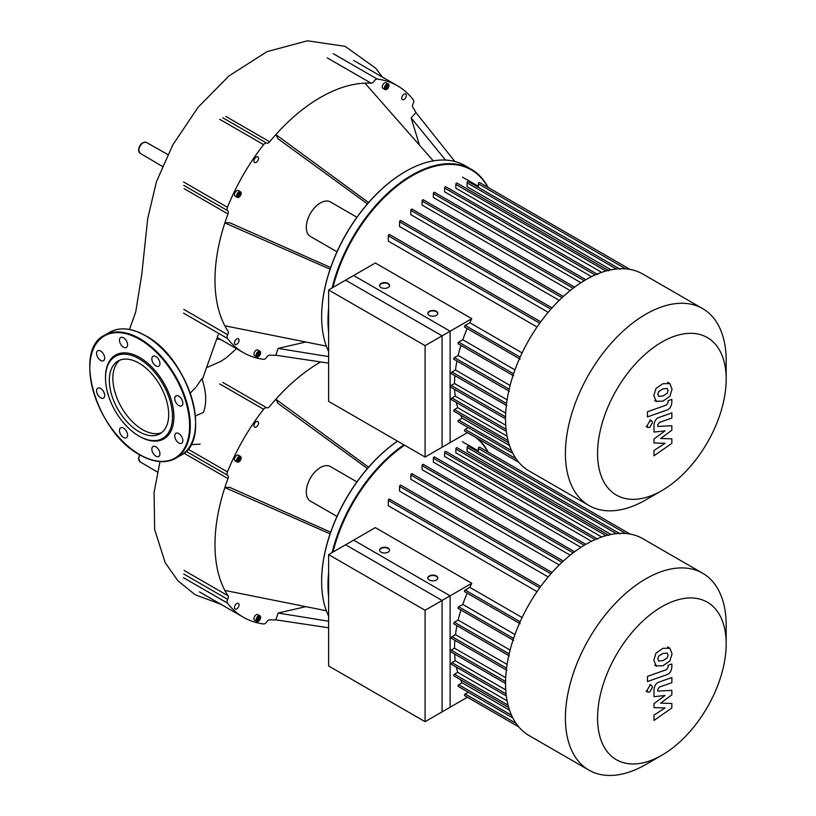 <?xml version="1.0" encoding="UTF-8"?>
<svg xmlns="http://www.w3.org/2000/svg" width="816" height="816" viewBox="0 0 816 816"><rect width="100%" height="100%" fill="white"/><g stroke="black" fill="none" stroke-linecap="round" stroke-linejoin="round"><path stroke-width="1.22" d="M450.116 331.204L425.085 345.658L328.613 289.966L353.654 275.512L450.116 331.204L450.116 442.598L425.085 457.052L425.085 345.658M425.085 457.052L328.613 401.36L328.613 289.966M726.179 360.641L726.179 379.205L726.179 360.641A113.689 65.637 120 0 0 702.637 308.601L642.773 274.033A113.689 65.637 120 0 0 555.166 304.49A113.689 65.637 120 0 0 505.543 418.904A113.689 65.637 120 0 0 529.084 470.944L588.948 505.512A113.689 65.637 120 0 0 645.793 499.882L661.868 490.589A90.943 52.51 -60 0 1 597.557 453.461A90.943 52.51 -60 0 1 661.868 342.077A90.943 52.51 -60 0 1 726.179 379.205A90.943 52.51 -60 0 1 661.868 490.589M702.637 308.601A113.689 65.637 120 0 0 615.029 339.058A113.689 65.637 120 0 0 565.406 453.461A113.689 65.637 120 0 0 588.948 505.512M471.791 318.689L442.078 335.845L345.617 280.153L375.329 262.997L471.791 318.689A107.447 62.036 120 0 0 469.822 322.728L465.181 325.411A1 0.571 120 0 0 464.681 327.083L520.108 359.081M522.097 352.91L469.822 322.728M389.722 234.957A1 0.571 120 0 0 388.314 235.773L388.314 241.128L537.061 327.002M400.982 220.993A1 0.571 120 0 0 399.575 221.809L399.575 226.511L548.189 312.314M412.233 209.549A1 0.571 120 0 0 410.825 210.365L410.825 214.659L559.235 300.349M423.484 200.216A1 0.571 120 0 0 422.076 201.032L422.076 205.061L570.17 290.567M434.744 192.79A1 0.571 120 0 0 433.337 193.606L433.337 197.472L580.961 282.713M595.15 274.961L444.587 188.027L444.587 191.821L591.529 276.655M605.941 271.034L455.838 184.375L455.838 188.17L601.688 272.371M616.376 269.005L467.099 182.825L467.099 186.721L611.031 269.821M437.794 313.548A4.988 2.876 0 0 0 436.346 311.722A4.988 2.876 0 0 0 431.072 311.059A4.988 2.876 0 0 0 427.849 313.548M429.298 315.384A4.988 2.876 180 0 1 427.829 313.344A4.988 2.876 180 0 1 430.909 310.692A4.988 2.876 180 0 1 436.346 311.314A4.988 2.876 180 0 1 437.804 313.344A4.988 2.876 180 0 1 434.724 316.006A4.988 2.876 180 0 1 429.298 315.384M389.558 285.702A4.988 2.876 0 0 0 388.11 283.876A4.988 2.876 0 0 0 382.847 283.213A4.988 2.876 0 0 0 379.613 285.702M381.062 287.538A4.988 2.876 180 0 1 379.603 285.498A4.988 2.876 180 0 1 382.684 282.836A4.988 2.876 180 0 1 388.11 283.468A4.988 2.876 180 0 1 389.569 285.498A4.988 2.876 180 0 1 386.498 288.16A4.988 2.876 180 0 1 381.062 287.538M468.272 427.584L465.181 429.369A1 0.571 120 0 0 464.681 431.052L518.762 462.264L467.405 432.613L442.078 447.239L442.078 335.845M460.52 415.069A107.447 62.036 120 0 0 462.091 418.159L458.714 420.107A1 0.571 120 0 0 458.215 421.79L512.825 453.319M456.368 402.512A107.447 62.036 120 0 0 457.715 407.684L454.43 409.581A1 0.571 120 0 0 453.931 411.264L508.715 442.884M454.655 389.456A107.447 62.036 120 0 0 455.257 396.117L451.972 398.004A1 0.571 120 0 0 451.472 399.687L506.318 431.348M454.879 375.656A107.447 62.036 120 0 0 454.522 383.54L451.177 385.478A1 0.571 120 0 0 450.677 387.151L505.543 418.832M456.94 361.019A107.447 62.036 120 0 0 455.471 370.005L451.972 372.014A1 0.571 120 0 0 451.472 373.697L506.899 405.695M460.938 345.382A107.447 62.036 120 0 0 458.153 355.46L454.43 357.602A1 0.571 120 0 0 453.931 359.285L509.357 391.282M467.191 328.532A107.447 62.036 120 0 0 462.794 339.782L458.714 342.139A1 0.571 120 0 0 458.215 343.811L513.641 375.809M510.102 385.448L458.153 355.46M507.103 399.809L455.471 370.005M505.696 413.08L454.522 383.54M505.736 425.258L455.257 396.117M507.103 436.203L457.715 407.684M509.561 445.567L462.091 418.159M514.947 369.893L462.794 339.782M478.349 187.354L478.349 183.794A1 0.571 -60 0 1 479.553 182.519L630.095 269.433M467.099 182.825A1 0.571 -60 0 1 468.302 181.55L620.191 269.239M455.838 184.375A1 0.571 -60 0 1 457.042 183.1L608.93 270.79M444.587 188.027A1 0.571 -60 0 1 445.791 186.762L597.679 274.451M658.594 396.341L662.908 396.005L667.264 393.281L668.049 390.629L667.264 388.498L662.908 388.844L658.594 391.558L657.808 394.25L658.798 396.484M655.993 401.258L662.908 401.146L669.865 396.352L672.058 389.212L669.865 383.581L662.908 383.704L655.993 388.477L653.8 395.658L656.441 401.554L654.656 400.523M669.865 383.581L667.631 382.255M647.465 416.894L666.754 410.091C669.722 409.153 671.415 406.552 671.854 402.278L671.854 399.35L668.08 400.676L668.08 402.655L666.478 405.042L647.465 411.754L647.465 416.894M652.484 422.627L651.688 420.883L649.781 421.066L647.078 425.748L647.873 427.492L649.781 427.309L652.484 422.627M671.854 438.845L660.654 438.488L671.854 430.226L671.854 425.728L657.767 426.462L657.767 424.861L659.369 422.474L671.864 418.027L671.864 412.886L659.083 417.435C656.105 418.394 654.412 421.005 653.993 425.269L654.004 432.072L665.04 430.848L654.004 438.977L654.004 442.996L665.04 443.292L654.004 450.503L654.004 455.818L671.854 443.333L671.854 438.845M450.116 595.833L425.085 610.286L328.613 554.594L353.654 540.141L450.116 595.833L450.116 707.227L425.085 721.681L425.085 610.286M425.085 721.681L328.613 665.978L328.613 554.594M207.611 367.241L220.748 361.417L226.297 357.796L236.507 348.656M190.281 393.118L195.993 387.151L201.868 378.695A49.439 28.54 60 0 1 203.368 412.396L195.432 415.976M336.988 251.797L310.427 236.467A19.941 11.516 -60 0 1 306.296 227.338A19.941 11.516 -60 0 1 315.007 207.264A19.941 11.516 -60 0 1 330.378 201.919L356.929 217.25M328.613 351.461A118.667 68.513 -60 0 1 321.637 316.802L321.637 316.802A118.667 68.513 -60 0 1 405.552 171.452A118.667 68.513 -60 0 1 464.885 165.577L471.23 169.238A118.667 68.513 120 0 0 332.143 287.936M405.368 171.554A118.167 68.228 120 0 0 405.195 171.656A118.167 68.228 120 0 0 321.637 316.394M328.613 308.203A118.667 68.513 120 0 0 327.981 320.464A118.667 68.513 120 0 0 328.613 331.99M388.987 85.466A3.244 1.867 -60 0 1 387.569 88.73A3.244 1.867 -60 0 1 385.07 89.597A3.244 1.867 -60 0 1 384.397 88.108A3.244 1.867 -60 0 1 385.815 84.854A3.244 1.867 -60 0 1 388.314 83.977A3.244 1.867 -60 0 1 388.987 85.466M385.07 89.597L382.959 88.373A3.244 1.867 -60 0 1 382.286 86.894A3.244 1.867 -60 0 1 383.704 83.63A3.244 1.867 -60 0 1 386.203 82.763L388.314 83.977M238.884 191.954A3.244 1.867 -60 0 1 240.506 191.791A3.244 1.867 -60 0 1 241.006 194.381A3.244 1.867 -60 0 1 238.884 197.237A3.244 1.867 -60 0 1 237.262 197.401A3.244 1.867 -60 0 1 236.762 194.81A3.244 1.867 -60 0 1 238.884 191.954M237.262 197.401L235.151 196.177A3.244 1.867 -60 0 1 234.651 193.586A3.244 1.867 -60 0 1 236.773 190.73A3.244 1.867 -60 0 1 238.384 190.567L240.506 191.791M256.051 355.358A3.244 1.867 -60 0 1 257.468 352.104A3.244 1.867 -60 0 1 259.967 351.227A3.244 1.867 -60 0 1 260.63 352.716A3.244 1.867 -60 0 1 259.223 355.98A3.244 1.867 -60 0 1 256.724 356.847A3.244 1.867 -60 0 1 256.051 355.358M256.724 356.847L254.602 355.623A3.244 1.867 -60 0 1 253.939 354.144A3.244 1.867 -60 0 1 255.347 350.88A3.244 1.867 -60 0 1 257.846 350.013L259.967 351.227M236.773 338.936A3.244 1.867 -60 0 1 238.384 338.773A3.244 1.867 -60 0 1 238.884 341.374A3.244 1.867 -60 0 1 236.773 344.23A3.244 1.867 -60 0 1 235.151 344.393A3.244 1.867 -60 0 1 234.651 341.792A3.244 1.867 -60 0 1 236.773 338.936M258.519 158.345A3.244 1.867 -60 0 1 257.101 161.609A3.244 1.867 -60 0 1 254.602 162.476A3.244 1.867 -60 0 1 253.939 160.997A3.244 1.867 -60 0 1 255.347 157.733A3.244 1.867 -60 0 1 257.846 156.866A3.244 1.867 -60 0 1 258.519 158.345M404.042 99.45A3.244 1.867 -60 0 1 402.421 99.603A3.244 1.867 -60 0 1 401.921 97.012A3.244 1.867 -60 0 1 404.042 94.156A3.244 1.867 -60 0 1 405.654 93.993A3.244 1.867 -60 0 1 406.154 96.594A3.244 1.867 -60 0 1 404.042 99.45M257.581 352.951L259.111 352.073L259.865 353.155L259.111 355.123L257.581 356L256.816 354.919L257.581 352.951M256.969 355.133L258.05 354.511L258.662 352.328M259.111 355.123L258.05 354.511M259.865 353.155L258.815 352.543M240.21 194.718L238.884 196.36L237.558 196.238L237.558 194.473L238.884 192.831L240.21 192.953L240.21 194.718L239.149 194.106L239.149 192.851M237.558 195.728L239.149 194.106M238.884 196.36L237.823 195.748M385.315 87.883L386.396 87.261L387.008 85.078M387.457 87.873L385.927 88.75L385.162 87.669L385.927 85.7L387.457 84.823L388.222 85.904L387.457 87.873L386.396 87.261M388.222 85.904L387.161 85.292M332.979 287.446A118.167 68.228 -60 0 1 407.174 178.837A118.167 68.228 -60 0 1 487.723 187.241M488.101 187.456A118.667 68.513 120 0 0 471.23 169.238M454.849 161.476L415.946 112.588L411.152 117.932L445.526 160.079M419.465 145.115L411.152 117.932M433.327 160.885L364.956 83.15A149.083 86.078 -60 0 1 371.127 83.191A3.743 2.162 120 0 0 374.116 81.121A3.743 2.162 -60 0 1 377.206 79.05L333.305 53.703M368.577 202.562L275.849 134.589A149.083 86.078 -60 0 1 364.956 83.15M367.404 203.908L278.083 138.832L275.849 134.589A149.083 86.078 -60 0 0 269.678 141.76L225.787 116.423M330.092 269.219L224.859 222.911L229.653 222.717L330.674 267.536M326.369 346.137L224.859 325.798A149.083 86.078 -60 0 1 224.859 222.911A149.083 86.078 -60 0 1 227.99 213.976A3.743 2.162 120 0 0 227.684 210.701A3.743 2.162 -60 0 1 227.44 207.274L183.539 181.927M377.206 79.05A154.071 88.954 120 0 1 397.443 85.762A154.071 88.954 120 0 1 413.365 99.929A3.743 2.162 -60 0 1 413.12 103.642A3.743 2.162 120 0 0 412.814 107.263A149.083 86.078 -60 0 1 415.946 112.588M219.708 119.299L263.599 144.636A3.743 2.162 -60 0 1 266.689 143.137A3.743 2.162 120 0 0 269.678 141.76M263.599 144.636A154.071 88.954 120 0 0 227.44 207.274M183.539 313.109L227.44 338.456A3.743 2.162 -60 0 1 227.684 334.744A3.743 2.162 120 0 0 227.99 331.112A149.083 86.078 -60 0 1 224.859 325.798M227.44 338.456A154.071 88.954 120 0 0 243.372 352.624A154.071 88.954 120 0 0 263.599 359.336A3.743 2.162 -60 0 0 266.689 357.265A3.743 2.162 120 0 1 269.678 355.184A149.083 86.078 -60 0 0 275.849 355.235L278.083 348.412L305.786 342.016M328.613 363.13L275.849 355.235M328.613 356.602L278.083 348.412M109.334 380.276A41.963 24.225 60 0 1 118.024 361.07A41.963 24.225 60 0 1 150.358 372.31A41.963 24.225 60 0 1 168.677 414.538A41.963 24.225 60 0 1 159.987 433.745A41.963 24.225 60 0 1 127.653 422.504A41.963 24.225 60 0 1 109.334 380.276M161.67 432.602A41.963 24.225 60 0 1 130.03 419.23A41.963 24.225 60 0 1 112.863 378.247A41.963 24.225 60 0 1 119.86 360.182M105.509 377.257L105.509 378.073A47.369 27.346 60 0 1 139.006 358.734A47.369 27.346 60 0 1 172.502 416.741A47.369 27.346 60 0 1 139.006 436.081A47.369 27.346 60 0 1 105.509 378.073L105.509 377.257A48.368 27.928 60 0 1 139.709 357.51A48.368 27.928 60 0 1 173.91 416.741A48.368 27.928 60 0 1 139.709 436.489L139.006 436.081M100.623 351.053A5.732 3.315 60 0 1 104.366 356.113A5.732 3.315 60 0 1 103.489 360.703A5.732 3.315 60 0 1 100.623 360.417A5.732 3.315 60 0 1 96.869 355.368A5.732 3.315 60 0 1 97.757 350.768A5.732 3.315 60 0 1 100.623 351.053M126.388 340.864A5.732 3.315 60 0 1 126.388 347.483A5.732 3.315 60 0 1 120.646 344.168A5.732 3.315 60 0 1 120.646 337.549A5.732 3.315 60 0 1 126.388 340.864M159.956 363.548A5.732 3.315 60 0 1 158.763 366.18A5.732 3.315 60 0 1 154.346 364.64A5.732 3.315 60 0 1 151.847 358.867A5.732 3.315 60 0 1 153.031 356.245A5.732 3.315 60 0 1 157.447 357.785A5.732 3.315 60 0 1 159.956 363.548M181.662 405.838L181.662 405.838A5.732 3.315 60 0 1 175.93 402.523A5.732 3.315 60 0 1 175.93 395.903L175.93 395.903A5.732 3.315 60 0 1 181.662 399.218A5.732 3.315 60 0 1 181.662 405.838M178.796 442.945A5.732 3.315 60 0 1 175.052 437.896A5.732 3.315 60 0 1 175.93 433.296A5.732 3.315 60 0 1 178.796 433.582A5.732 3.315 60 0 1 182.539 438.631A5.732 3.315 60 0 1 181.662 443.231A5.732 3.315 60 0 1 178.796 442.945M153.031 453.135A5.732 3.315 60 0 1 153.031 446.515A5.732 3.315 60 0 1 158.763 449.83A5.732 3.315 60 0 1 158.763 456.45A5.732 3.315 60 0 1 153.031 453.135M119.462 430.45A5.732 3.315 60 0 1 120.646 427.819A5.732 3.315 60 0 1 125.072 429.359A5.732 3.315 60 0 1 127.571 435.132A5.732 3.315 60 0 1 126.388 437.753A5.732 3.315 60 0 1 121.961 436.213A5.732 3.315 60 0 1 119.462 430.45M97.757 388.161L97.757 388.161A5.732 3.315 60 0 1 103.489 391.476A5.732 3.315 60 0 1 103.489 398.096L103.489 398.096A5.732 3.315 60 0 1 97.757 394.781A5.732 3.315 60 0 1 97.757 388.161M336.988 516.426L310.427 501.095A19.941 11.516 -60 0 1 306.296 491.966A19.941 11.516 -60 0 1 315.007 471.893A19.941 11.516 -60 0 1 330.378 466.548L356.929 481.879M328.613 616.09A118.667 68.513 -60 0 1 321.637 581.42L321.637 581.42A118.667 68.513 -60 0 1 397.545 441.15M397.514 441.13A118.167 68.228 120 0 0 321.637 581.023M328.613 572.832A118.667 68.513 120 0 0 327.981 585.092A118.667 68.513 120 0 0 328.613 596.618M238.884 456.572A3.244 1.867 -60 0 1 240.506 456.419A3.244 1.867 -60 0 1 241.006 459.01A3.244 1.867 -60 0 1 238.884 461.866A3.244 1.867 -60 0 1 237.262 462.029A3.244 1.867 -60 0 1 236.762 459.428A3.244 1.867 -60 0 1 238.884 456.572M237.262 462.029L235.151 460.805A3.244 1.867 -60 0 1 234.651 458.215A3.244 1.867 -60 0 1 236.773 455.359A3.244 1.867 -60 0 1 238.384 455.195L240.506 456.419M256.051 619.987A3.244 1.867 -60 0 1 257.468 616.723A3.244 1.867 -60 0 1 259.967 615.856A3.244 1.867 -60 0 1 260.63 617.345A3.244 1.867 -60 0 1 259.223 620.609A3.244 1.867 -60 0 1 256.724 621.476A3.244 1.867 -60 0 1 256.051 619.987M256.724 621.476L254.602 620.252A3.244 1.867 -60 0 1 253.939 618.763A3.244 1.867 -60 0 1 255.347 615.509A3.244 1.867 -60 0 1 257.846 614.642L259.967 615.856M236.773 603.565A3.244 1.867 -60 0 1 238.384 603.401A3.244 1.867 -60 0 1 238.884 606.002A3.244 1.867 -60 0 1 236.773 608.858A3.244 1.867 -60 0 1 235.151 609.011A3.244 1.867 -60 0 1 234.651 606.421A3.244 1.867 -60 0 1 236.773 603.565M258.519 422.974A3.244 1.867 -60 0 1 257.101 426.238A3.244 1.867 -60 0 1 254.602 427.105A3.244 1.867 -60 0 1 253.939 425.615A3.244 1.867 -60 0 1 255.347 422.362A3.244 1.867 -60 0 1 257.846 421.495A3.244 1.867 -60 0 1 258.519 422.974M257.581 617.579L259.111 616.702L259.865 617.783L259.111 619.752L257.581 620.629L256.816 619.548L257.581 617.579M256.969 619.762L258.05 619.14L258.662 616.957M259.111 619.752L258.05 619.14M259.865 617.783L258.815 617.171M240.21 459.337L238.884 460.989L237.558 460.867L237.558 459.102L238.884 457.46L240.21 457.582L240.21 459.337L239.149 458.735L239.149 457.48M237.558 460.357L239.149 458.735M238.884 460.989L237.823 460.377M332.979 552.075A118.167 68.228 -60 0 1 404.563 445.199M475.585 437.345A118.167 68.228 -60 0 1 487.723 451.86M488.101 452.084A118.667 68.513 120 0 0 477.819 438.631M403.889 444.812A118.667 68.513 120 0 0 332.143 552.565M368.577 467.191L275.849 399.218A149.083 86.078 -60 0 1 320.668 361.937M367.404 468.537L278.083 403.461L275.849 399.218A149.083 86.078 -60 0 0 269.678 406.388A3.743 2.162 120 0 1 266.689 407.765A3.743 2.162 -60 0 0 263.599 409.265A154.071 88.954 120 0 0 227.44 471.903L187.966 449.116M330.092 533.848L224.859 487.54L229.653 487.346L330.674 532.165M326.369 610.766L224.859 590.427A149.083 86.078 -60 0 1 224.859 487.54A149.083 86.078 -60 0 1 227.99 478.604A3.743 2.162 120 0 0 227.684 475.33A3.743 2.162 -60 0 1 227.44 471.903M183.539 577.738L227.44 603.085A3.743 2.162 -60 0 1 227.684 599.372A3.743 2.162 120 0 0 227.99 595.741A149.083 86.078 -60 0 1 224.859 590.427M227.44 603.085A154.071 88.954 120 0 0 243.372 617.253A154.071 88.954 120 0 0 263.599 623.965A3.743 2.162 -60 0 0 266.689 621.894A3.743 2.162 120 0 1 269.678 619.813A149.083 86.078 -60 0 0 275.849 619.864L278.083 613.04L305.786 606.645M328.613 627.759L275.849 619.864M328.613 621.231L278.083 613.04M726.179 625.27L726.179 643.834L726.179 625.27A113.689 65.637 120 0 0 702.637 573.23L642.773 538.662A113.689 65.637 120 0 0 555.166 569.119A113.689 65.637 120 0 0 505.543 683.533A113.689 65.637 120 0 0 529.084 735.573L588.948 770.131A113.689 65.637 120 0 0 645.793 764.5L661.868 755.218A90.943 52.51 -60 0 1 597.557 718.09A90.943 52.51 -60 0 1 661.868 606.706A90.943 52.51 -60 0 1 726.179 643.834A90.943 52.51 -60 0 1 661.868 755.218M702.637 573.23A113.689 65.637 120 0 0 615.029 603.687A113.689 65.637 120 0 0 565.406 718.09A113.689 65.637 120 0 0 588.948 770.131M471.791 583.318L442.078 600.474L345.617 544.782L375.329 527.626L471.791 583.318A107.447 62.036 120 0 0 469.822 587.357L465.181 590.039A1 0.571 120 0 0 464.681 591.712L520.108 623.71M522.097 617.539L469.822 587.357M389.722 499.586A1 0.571 120 0 0 388.314 500.402L388.314 505.747L537.061 591.631M400.982 485.622A1 0.571 120 0 0 399.575 486.438L399.575 491.14L548.189 576.943M412.233 474.178A1 0.571 120 0 0 410.825 474.994L410.825 479.288L559.235 564.968M423.484 464.845A1 0.571 120 0 0 422.076 465.65L422.076 469.69L570.17 555.186M434.744 457.419A1 0.571 120 0 0 433.337 458.235L433.337 462.101L580.961 547.332M595.15 539.58L444.587 452.656L444.587 456.45L591.529 541.283M605.941 535.663L455.838 449.004L455.838 452.788L601.688 536.999M616.376 533.633L467.099 447.443L467.099 451.34L611.031 534.439M437.794 578.177A4.988 2.876 0 0 0 436.346 576.351A4.988 2.876 0 0 0 431.072 575.688A4.988 2.876 0 0 0 427.849 578.177M429.298 580.013A4.988 2.876 180 0 1 427.829 577.973A4.988 2.876 180 0 1 430.909 575.311A4.988 2.876 180 0 1 436.346 575.943A4.988 2.876 180 0 1 437.804 577.973A4.988 2.876 180 0 1 434.724 580.635A4.988 2.876 180 0 1 429.298 580.013M389.558 550.331A4.988 2.876 0 0 0 388.11 548.495A4.988 2.876 0 0 0 382.847 547.842A4.988 2.876 0 0 0 379.613 550.331M381.062 552.167A4.988 2.876 180 0 1 379.603 550.127A4.988 2.876 180 0 1 382.684 547.465A4.988 2.876 180 0 1 388.11 548.097A4.988 2.876 180 0 1 389.569 550.127A4.988 2.876 180 0 1 386.498 552.789A4.988 2.876 180 0 1 381.062 552.167M468.272 692.213L465.181 693.998A1 0.571 120 0 0 464.681 695.671L518.762 726.893L467.405 697.241L442.078 711.868L442.078 600.474M460.52 679.697A107.447 62.036 120 0 0 462.091 682.788L458.714 684.736A1 0.571 120 0 0 458.215 686.409L512.825 717.947M456.368 667.141A107.447 62.036 120 0 0 457.715 672.313L454.43 674.21A1 0.571 120 0 0 453.931 675.893L508.715 707.513M454.655 654.085A107.447 62.036 120 0 0 455.257 660.746L451.972 662.633A1 0.571 120 0 0 451.472 664.316L506.318 695.977M454.879 640.285A107.447 62.036 120 0 0 454.522 648.169L451.177 650.107A1 0.571 120 0 0 450.677 651.78L505.543 683.461M456.94 625.648A107.447 62.036 120 0 0 455.471 634.634L451.972 636.643A1 0.571 120 0 0 451.472 638.326L506.899 670.324M460.938 610.011A107.447 62.036 120 0 0 458.153 620.078L454.43 622.231A1 0.571 120 0 0 453.931 623.914L509.357 655.911M467.191 593.161A107.447 62.036 120 0 0 462.794 604.411L458.714 606.767A1 0.571 120 0 0 458.215 608.44L513.641 640.438M510.102 650.077L458.153 620.078M507.103 664.438L455.471 634.634M505.696 677.708L454.522 648.169M505.736 689.887L455.257 660.746M507.103 700.832L457.715 672.313M509.561 710.195L462.091 682.788M514.947 634.522L462.794 604.411M478.349 451.982L478.349 448.423A1 0.571 -60 0 1 479.553 447.148L630.095 534.062M467.099 447.443A1 0.571 -60 0 1 468.302 446.179L620.191 533.868M455.838 449.004A1 0.571 -60 0 1 457.042 447.729L608.93 535.418M444.587 452.656A1 0.571 -60 0 1 445.791 451.391L597.679 539.08M658.594 660.97L662.908 660.634L667.264 657.91L668.049 655.258L667.264 653.126L662.908 653.473L658.594 656.186L657.808 658.879L658.798 661.103M655.993 665.876L662.908 665.774L669.865 660.98L672.058 653.84L669.865 648.21L662.908 648.332L655.993 653.106L653.8 660.287L656.441 666.182L654.656 665.152M669.865 648.21L667.631 646.884M647.465 681.523L666.754 674.72C669.722 673.781 671.415 671.18 671.854 666.907L671.854 663.979L668.08 665.305L668.08 667.284L666.478 669.671L647.465 676.382L647.465 681.523M652.484 687.256L651.688 685.511L649.781 685.695L647.078 690.377L647.873 692.121L649.781 691.937L652.484 687.256M671.854 703.474L660.654 703.117L671.854 694.855L671.854 690.356L657.767 691.091L657.767 689.489L659.369 687.092L671.864 682.655L671.864 677.515L659.083 682.064C656.105 683.023 654.412 685.624 653.993 689.897L654.004 696.701L665.04 695.477L654.004 703.606L654.004 707.625L665.04 707.921L654.004 715.132L654.004 720.436L671.854 707.962L671.854 703.474M509.174 389.212L454.43 357.602M506.563 403.532L451.972 372.014M505.563 416.874L451.177 385.478M506.073 429.236L451.972 398.004M508.072 440.558L454.43 409.581M511.53 450.595L458.714 420.107M516.069 458.745L465.181 429.369M513.58 373.81L458.714 342.139M625.699 268.862L478.349 183.794M520.139 357.133L465.181 325.411M584.185 280.694L433.337 193.606M573.128 288.242L422.076 201.032M562.03 297.656L410.825 210.365M550.892 309.172L399.575 221.809M539.733 323.187L388.314 235.773M139.954 454.92A6.242 3.601 120 0 0 138.812 458.99A6.242 3.601 120 0 0 140.087 461.836L138.526 458.582L139.597 454.706M143.228 142.749A6.242 3.601 120 0 0 138.812 150.389A6.242 3.601 120 0 0 140.087 153.235L138.526 149.981C139.414 144.503 142.015 141.984 146.329 142.423A6.242 3.601 120 0 0 143.228 142.749M222.799 117.79L266.689 143.137M327.226 57.854L371.127 83.191M183.784 309.397L227.684 334.744M184.09 188.639L227.99 213.976M227.684 210.701L183.784 185.365M145.707 335.937A70.553 40.739 60 0 1 195.595 422.545M145.35 335.733A71.053 41.024 60 0 1 195.595 422.749A71.053 41.024 60 0 1 180.877 455.277C213.17 440.242 188.537 357.887 145.595 335.702C131.784 327.94 119.86 326.777 109.823 332.214A71.053 41.024 60 0 1 145.35 335.733M89.821 367.996A71.053 41.024 60 0 1 89.821 367.792A71.053 41.024 60 0 1 104.54 335.264A71.053 41.024 60 0 1 140.056 338.783A71.053 41.024 60 0 1 190.301 425.799A71.053 41.024 60 0 1 175.583 458.327A71.053 41.024 60 0 1 140.056 454.808M139.709 339.395A70.553 40.739 60 0 1 189.598 425.799A70.553 40.739 60 0 1 139.709 454.604A70.553 40.739 60 0 1 89.821 368.2A70.553 40.739 60 0 1 139.709 339.395M222.799 382.418L266.689 407.765M227.99 595.741L184.09 570.404M183.784 574.025L227.684 599.372M184.09 453.268L227.99 478.604M227.684 475.33L186.038 451.289M219.708 383.928L263.599 409.265M509.174 653.84L454.43 622.231M506.563 668.161L451.972 636.643M505.563 681.503L451.177 650.107M506.073 693.865L451.972 662.633M508.072 705.177L454.43 674.21M511.53 715.224L458.714 684.736M516.069 723.374L465.181 693.998M513.58 638.438L458.714 606.767M625.699 533.491L478.349 448.423M520.139 621.761L465.181 590.039M584.185 545.323L433.337 458.235M573.128 552.86L422.076 465.65M562.03 562.285L410.825 474.994M550.892 573.801L399.575 486.438M539.733 587.816L388.314 500.402M478.349 186.303L462.448 177.123M552.044 307.877L400.778 220.534M563.336 296.453L412.029 209.09M574.607 287.12L423.28 199.757M540.743 321.81L389.518 234.498M585.868 279.704L434.54 192.331M649.903 419.852L651.688 420.883M646.088 426.462L647.873 427.492M157.417 472.087L140.087 461.836M162.333 166.393L140.087 153.235M200.165 444.118L190.862 444.7M146.329 142.423L167.8 154.51M221.044 339.731L217.148 338.926M218.249 334.631L202.235 379.787M382.469 77.112L375.778 68.279L345.117 46.339L307.418 40.8L267.046 51.632L228.98 75.908L198.064 107.314L172.808 144.881L156.448 181.682L147.706 218.596L141.78 274.339L135.752 311.855L129.469 329.46M160.018 461.611L154.081 492.385L154.642 529.513L165.189 562.673L177.949 580.829L195.116 594.721L221.054 604.36M243.372 352.624L217.484 337.681M397.443 85.762L353.542 60.415M109.823 332.214L104.54 335.264C72.236 350.299 96.88 432.653 139.811 454.838C153.622 462.601 165.546 463.763 175.583 458.327L180.877 455.277M243.372 617.253L199.471 591.906M478.349 450.932L462.448 441.752M552.044 572.495L400.778 485.163M563.336 561.082L412.029 473.719M574.607 551.749L423.28 464.386M540.743 586.439L389.518 499.127M585.868 544.333L434.54 456.96M649.903 684.481L651.688 685.511M646.088 691.091L647.873 692.121"/></g></svg>
